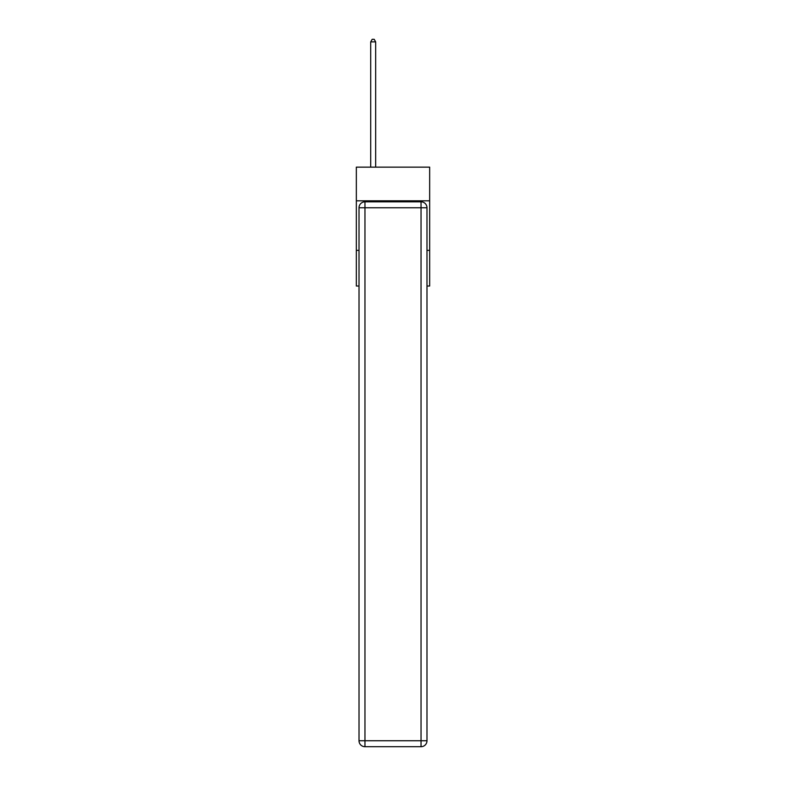 <?xml version="1.0" encoding="UTF-8"?>
<svg xmlns="http://www.w3.org/2000/svg" width="786" height="786" viewBox="0 0 786 786"><rect width="100%" height="100%" fill="white"/><g stroke="black" fill="none" stroke-linecap="round" stroke-linejoin="round"><path stroke-width="1.18" d="M429.657 200.823L429.657 167.143L356.343 167.143L356.343 200.823L429.657 200.823L429.657 286.025L426.985 286.025M359.015 250.361L356.343 250.361L356.343 200.823M429.657 250.361L426.985 250.361M356.343 250.361L356.343 286.025L359.015 286.025M364.959 201.815L421.041 201.815A5.944 5.944 0 0 1 426.985 207.759L426.985 740.756A5.944 5.944 0 0 1 421.041 746.7L364.959 746.7L364.959 740.756L421.041 740.756L421.041 207.759L364.959 207.759L364.959 740.756L359.015 740.756L359.015 207.759L364.959 207.759L364.959 201.815A5.944 5.944 0 0 0 359.015 207.759A5.944 5.944 0 0 1 364.959 201.815M359.015 740.756A5.944 5.944 0 0 0 364.959 746.7A5.944 5.944 0 0 1 359.015 740.756M375.659 167.143L375.659 41.874L370.707 41.874L370.707 167.143M370.707 41.874L372.191 39.3L374.175 39.3L375.659 41.874M421.041 746.7A5.944 5.944 0 0 0 426.985 740.756L421.041 740.756L421.041 746.7M426.985 207.759A5.944 5.944 0 0 0 421.041 201.815L421.041 207.759L426.985 207.759"/></g></svg>
